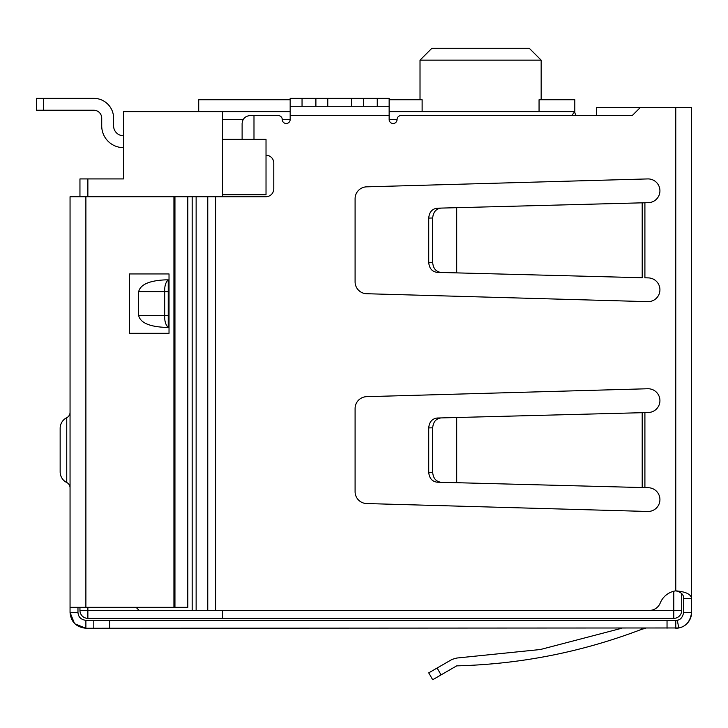 <?xml version="1.0" encoding="UTF-8"?>
<svg xmlns="http://www.w3.org/2000/svg" width="728" height="728" viewBox="0 0 728 728"><rect width="100%" height="100%" fill="white"/><g stroke="black" fill="none" stroke-linecap="round" stroke-linejoin="round"><path stroke-width="1.09" d="M222.468 610.446L222.468 618.363L673.782 618.363L673.782 610.446L222.468 610.446M222.468 196.733L222.468 194.758L266.02 194.758L266.02 139.33L222.468 139.33L222.468 194.758M222.468 139.33L222.468 119.538L243.179 119.538M290.163 111.621L222.468 111.621L222.468 119.538M79.953 607.325L79.953 610.446A7.917 7.917 0 0 0 87.87 618.363A7.917 7.917 0 0 1 79.953 610.446L87.87 610.446L87.87 618.363L222.468 618.363M673.782 591.236L673.782 610.446L681.699 610.446A7.917 7.917 0 0 1 673.782 618.363A7.917 7.917 0 0 0 681.699 610.446L681.699 593.593M91.828 178.924L123.496 178.924L79.953 178.924L79.953 196.733M196.132 610.446L192.174 610.446L192.174 196.733L196.132 196.733L196.132 610.446L649.221 610.446A11.876 11.876 0 0 0 660.232 603.021A19.793 19.793 0 0 1 675.766 590.854C685.767 591.673 691.045 594.248 691.6 598.562L691.6 107.662L596.587 107.662L596.587 115.579L576.321 115.579A5.942 5.942 0 0 1 574.811 111.621L571.68 115.579M539.057 111.621L539.057 99.745L574.811 99.745L574.811 111.621L389.143 111.621M222.468 111.621L123.496 111.621L123.496 178.924M198.717 111.621L198.717 99.745L290.163 99.745M389.143 99.745L422.122 99.745L422.122 111.621M541.159 99.745L541.159 60.151L420.02 60.151L431.895 48.276L420.02 60.151L420.02 99.745M541.159 60.151L529.283 48.276L541.159 60.151M529.283 48.276L431.895 48.276M93.803 98.353L36.4 98.353L36.4 110.237L43.525 110.237L43.525 98.353L93.803 98.353A19.793 19.793 0 0 1 113.595 118.154L113.595 125.871A9.901 9.901 0 0 0 123.496 135.772M123.496 147.648A21.776 21.776 0 0 1 101.72 125.871L101.72 118.154A7.917 7.917 0 0 0 93.803 110.237L43.525 110.237M101.72 118.154A7.917 7.917 0 0 0 93.803 110.237A7.917 7.917 0 0 1 101.72 118.154A7.917 7.917 0 0 0 93.803 110.237A7.917 7.917 0 0 1 101.72 118.154A7.917 7.917 0 0 0 93.803 110.237A7.917 7.917 0 0 1 101.72 118.154A7.917 7.917 0 0 0 93.803 110.237M196.132 196.733L265.866 196.733A7.917 7.917 0 0 0 273.783 188.816L273.783 163.081A7.917 7.917 0 0 0 266.02 155.173M640.13 107.662L632.213 115.579L401.019 115.579A3.958 3.958 0 0 0 397.06 119.538A3.958 3.958 0 0 1 393.102 123.496A3.958 3.958 0 0 1 389.143 119.538L389.143 115.579L290.163 115.579L290.163 119.538A3.958 3.958 0 0 1 286.204 123.496A3.958 3.958 0 0 1 282.246 119.538A3.958 3.958 0 0 0 278.287 115.579L253.99 115.579L253.99 139.33M355.091 198.717A11.876 11.876 0 0 1 366.639 186.841L647.72 178.924A11.876 11.876 0 0 1 659.923 190.472A11.876 11.876 0 0 1 648.366 202.666L456.684 207.689L456.684 272.882L642.205 277.732L642.196 202.866L644.908 202.757L644.908 277.805L648.366 277.896A11.876 11.876 0 0 1 659.923 290.09A11.876 11.876 0 0 1 647.72 301.647L366.639 293.721A11.876 11.876 0 0 1 355.091 281.854L355.091 198.717M355.091 491.673L355.091 408.535A11.876 11.876 0 0 1 366.639 396.669L647.72 388.752A11.876 11.876 0 0 1 659.923 400.3A11.876 11.876 0 0 1 648.366 412.494L640.758 412.694L644.908 412.585L644.908 487.633L648.366 487.724A11.876 11.876 0 0 1 659.923 499.918A11.876 11.876 0 0 1 647.72 511.465L366.639 503.549A11.876 11.876 0 0 1 355.091 491.673M640.959 277.696L642.205 277.732M290.163 106.279L302.047 106.279L302.047 98.353L290.163 98.353L290.163 115.579M389.143 106.279L363.409 106.279L363.409 98.353L389.143 98.353L389.143 115.579M136.063 607.325L139.184 610.446L192.174 610.446M192.174 196.733L139.184 196.733M242.115 139.33L242.115 123.496C242.615 118.719 245.254 116.08 250.032 115.579L253.99 115.579M640.959 487.523L644.908 487.633L642.205 487.551L642.196 412.694L456.684 417.508L456.684 482.7L642.205 487.551M675.766 107.662L675.766 590.854C681.126 592.046 683.765 594.621 683.683 598.562L691.6 598.562L691.6 612.421C690.362 621.321 686.095 626.499 678.796 627.964L85.886 628.255L74.957 623.878M642.196 202.866L640.758 202.866L642.196 202.866M363.409 106.279L302.047 106.279M678.241 628.064A15.834 15.834 0 0 0 691.6 612.421L683.683 612.421L683.683 598.562M677.941 628.109A15.834 15.834 0 0 1 675.766 628.255L675.766 620.338L667.039 620.338L667.039 628.255M683.683 612.421C682.636 617.271 680.507 619.865 677.277 620.192A7.917 7.917 0 0 1 675.766 620.338L677.277 620.192L678.796 627.964M456.684 207.689L437.109 208.199C432.041 208.927 429.247 212.23 428.728 218.1L428.728 262.471C429.247 268.341 432.041 271.635 437.109 272.363L456.684 272.882M441.068 208.099C435.999 208.827 433.206 212.13 432.687 217.991L432.687 262.571C433.206 268.441 435.999 271.744 441.068 272.472M302.047 98.353L315.897 98.353L315.897 106.279M327.773 106.279L327.773 98.353L315.897 98.353M327.773 98.353L351.533 98.353L351.533 106.279M363.409 98.353L351.533 98.353M456.684 417.508L437.109 418.027C432.041 418.755 429.247 422.049 428.728 427.918L428.728 472.29C429.247 478.16 432.041 481.463 437.109 482.191L456.684 482.7M441.068 417.918C435.999 418.646 433.206 421.949 432.687 427.818L432.687 472.399C433.206 478.26 435.999 481.563 441.068 482.291M168.232 327.382L165.211 327.382C149.195 326.626 140.34 322.668 138.648 315.506L138.648 291.746C140.34 284.584 149.195 280.626 165.211 279.87L168.232 279.87L168.232 327.382C165.666 325.079 164.492 321.121 164.692 315.506L138.648 315.506M138.648 291.746L164.692 291.746C164.492 286.131 165.666 282.173 168.232 279.87M168.232 291.746L164.692 291.746L164.692 315.506L168.232 315.506M74.474 623.405L70.052 612.421L70.052 196.733L187.842 196.733L187.842 607.325L85.886 607.325L85.886 196.733M85.886 620.338L85.886 628.255C76.203 627.19 70.925 621.912 70.052 612.421L77.969 612.421C78.305 617.016 80.945 619.655 85.886 620.338L93.803 620.338L93.803 628.255M109.637 628.255L109.637 620.338L93.803 620.338M109.637 620.338L667.039 620.338M641.677 629.32C582.1 652.051 520.438 664.236 456.684 665.865C520.438 664.236 582.1 652.051 641.677 629.32L641.068 628.255L641.677 629.32L645.636 628.255M632.213 115.579L596.587 115.579M77.969 607.325L77.969 612.421M456.684 665.865L432.687 679.725L428.728 672.863L452.115 659.368L456.811 658.039L540.376 649.522L621.748 628.255L540.376 649.522L456.811 658.039M129.438 333.315L169.023 333.315L169.023 273.937L129.438 273.937L129.438 333.315M66.748 482.518L66.748 417.69A11.876 11.876 0 0 0 60.151 428.328L60.151 471.88A11.876 11.876 0 0 0 66.748 482.518A5.942 5.942 0 0 1 70.052 487.842M66.748 417.69A5.942 5.942 0 0 0 70.052 412.376M70.052 607.325L85.886 607.325M187.333 196.733L187.333 607.325M282.246 119.538L290.163 119.538M389.143 119.538L397.06 119.538M87.87 607.325L87.87 610.446L139.184 610.446M87.87 178.924L87.87 196.733M215.679 196.733L215.679 610.446M207.762 196.733L207.762 610.446M377.259 98.353L377.259 106.279M432.687 262.571L428.728 262.471M432.687 217.991L428.728 218.1M432.687 472.399L428.728 472.29M432.687 427.818L428.728 427.918M441.068 674.883L437.109 668.031M173.928 196.733L173.928 607.325M174.948 196.733L174.948 607.325"/></g></svg>
